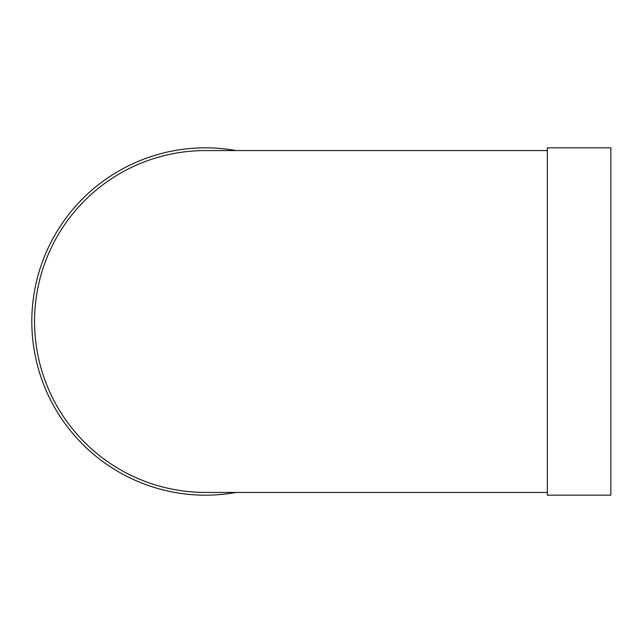 <?xml version="1.0" encoding="UTF-8"?>
<svg xmlns="http://www.w3.org/2000/svg" width="643" height="643" viewBox="0 0 643 643"><rect width="100%" height="100%" fill="white"/><g stroke="black" fill="none" stroke-linecap="round" stroke-linejoin="round"><path stroke-width="0.96" d="M547.338 495.166L547.338 147.834L610.85 147.834L610.85 495.166L547.338 495.166M547.338 150.566L205.479 150.566A170.934 170.934 0 0 0 34.553 321.5A170.934 170.934 0 0 0 205.479 492.434L547.338 492.434M236.182 492.434A173.666 173.666 0 0 1 32.504 336.908A173.666 173.666 0 0 1 236.182 150.566"/></g></svg>
